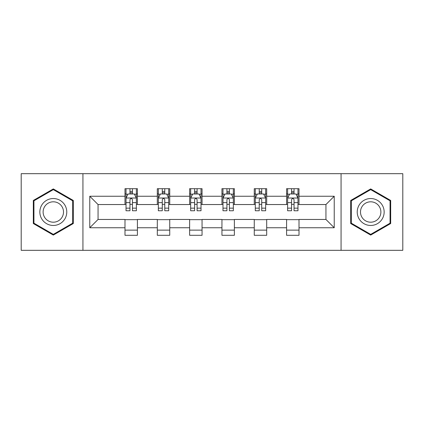 <?xml version="1.0" encoding="UTF-8"?>
<svg xmlns="http://www.w3.org/2000/svg" width="424" height="424" viewBox="0 0 424 424"><rect width="100%" height="100%" fill="white"/><g stroke="black" fill="none" stroke-linecap="round" stroke-linejoin="round"><path stroke-width="0.64" d="M341.066 250.324L402.8 250.324L402.8 173.676L341.066 173.676L341.066 250.324L82.934 250.324L82.934 173.676L21.2 173.676L21.2 250.324L82.934 250.324M341.066 173.676L82.934 173.676M299.01 196.254L299.01 188.696L286.582 188.696L286.582 196.254L266.691 196.254L266.691 188.696L254.262 188.696L254.262 196.254L234.371 196.254L234.371 188.696L221.943 188.696L221.943 196.254L202.057 196.254L202.057 188.696L189.629 188.696L189.629 196.254L169.738 196.254L169.738 188.696L157.309 188.696L157.309 196.254L137.418 196.254L137.418 188.696L124.99 188.696L124.99 196.254L89.771 196.254L89.771 227.746L98.061 219.457L124.99 219.457L124.99 235.304L137.418 235.304L137.418 219.457L157.309 219.457L157.309 235.304L169.738 235.304L169.738 219.457L189.629 219.457L189.629 235.304L202.057 235.304L202.057 219.457L221.943 219.457L221.943 235.304L234.371 235.304L234.371 219.457L254.262 219.457L254.262 235.304L266.691 235.304L266.691 219.457L286.582 219.457L286.582 235.304L299.01 235.304L299.01 219.457L325.939 219.457L325.939 204.543L299.01 204.543L299.01 196.254L334.229 196.254L334.229 227.746L299.01 227.746M286.582 227.746L266.691 227.746M254.262 227.746L234.371 227.746M221.943 227.746L202.057 227.746M189.629 227.746L169.738 227.746M157.309 227.746L137.418 227.746M124.99 227.746L89.771 227.746M286.582 196.254L286.582 204.543L266.691 204.543L266.691 196.254M254.262 196.254L254.262 204.543L234.371 204.543L234.371 196.254M221.943 196.254L221.943 204.543L202.057 204.543L202.057 196.254M189.629 196.254L189.629 204.543L169.738 204.543L169.738 196.254M157.309 196.254L157.309 204.543L137.418 204.543L137.418 196.254M124.99 196.254L124.99 204.543L98.061 204.543L89.771 196.254M98.061 204.543L98.061 219.457M334.229 227.746L325.939 219.457M325.939 204.543L334.229 196.254M124.99 193.874L126.029 193.874M129.961 193.874L132.447 193.874M136.385 193.874L137.418 193.874M124.99 204.336L126.029 204.336M129.961 204.336L132.447 204.336M136.385 204.336L137.418 204.336M124.99 219.664L137.418 219.664M124.99 230.126L137.418 230.126M157.309 219.664L169.738 219.664M157.309 230.126L169.738 230.126M157.309 193.874L158.343 193.874M162.281 193.874L164.766 193.874M168.704 193.874L169.738 193.874M157.309 204.336L158.343 204.336M162.281 204.336L164.766 204.336M168.704 204.336L169.738 204.336M189.629 219.664L202.057 219.664M189.629 230.126L202.057 230.126M189.629 193.874L190.662 193.874M194.6 193.874L197.086 193.874M201.018 193.874L202.057 193.874M189.629 204.336L190.662 204.336M194.6 204.336L197.086 204.336M201.018 204.336L202.057 204.336M221.943 219.664L234.371 219.664M221.943 230.126L234.371 230.126M221.943 193.874L222.982 193.874M226.914 193.874L229.4 193.874M233.338 193.874L234.371 193.874M221.943 204.336L222.982 204.336M226.914 204.336L229.4 204.336M233.338 204.336L234.371 204.336M254.262 219.664L266.691 219.664M254.262 230.126L266.691 230.126M254.262 193.874L255.296 193.874M259.234 193.874L261.719 193.874M265.657 193.874L266.691 193.874M254.262 204.336L255.296 204.336M259.234 204.336L261.719 204.336M265.657 204.336L266.691 204.336M286.582 219.664L299.01 219.664M286.582 230.126L299.01 230.126M286.582 193.874L287.615 193.874M291.553 193.874L294.039 193.874M297.971 193.874L299.01 193.874M286.582 204.336L287.615 204.336M291.553 204.336L294.039 204.336M297.971 204.336L299.01 204.336M53.313 235.087L73.304 223.543L73.304 200.457L53.313 188.913L33.321 200.457L33.321 223.543L53.313 235.087M390.679 200.457L370.687 188.913L350.696 200.457L350.696 223.543L370.687 235.087L390.679 223.543L390.679 200.457M132.447 191.388L129.961 191.388M136.385 208.157L132.447 208.157L132.447 210.755L136.385 210.755L136.385 198.119L134.313 193.975L128.096 193.975L126.029 198.119L126.029 210.755L129.961 210.755L129.961 208.157L126.029 208.157M126.029 198.119L126.029 188.696M136.385 198.119L136.385 188.696M129.961 193.975L129.961 188.696M132.447 188.696L132.447 193.975M132.447 208.157L132.447 199.672C131.62 198.077 130.793 198.077 129.961 199.672L129.961 208.157M64.973 218.731A13.467 13.467 0 0 0 60.044 200.34A13.467 13.467 0 0 0 41.647 205.269A13.467 13.467 0 0 0 46.576 223.66A13.467 13.467 0 0 0 64.973 218.731M62.143 217.099A10.197 10.197 0 0 0 58.406 203.17A10.197 10.197 0 0 0 44.483 206.901A10.197 10.197 0 0 0 48.214 220.83A10.197 10.197 0 0 0 62.143 217.099M33.941 223.183L33.941 200.817L53.313 189.634L72.679 200.817L72.679 223.183L53.313 234.366L33.941 223.183M370.687 198.533A13.467 13.467 0 0 0 357.225 212A13.467 13.467 0 0 0 370.687 225.467A13.467 13.467 0 0 0 384.155 212A13.467 13.467 0 0 0 370.687 198.533M370.687 201.803A10.197 10.197 0 0 0 360.495 212A10.197 10.197 0 0 0 370.687 222.197A10.197 10.197 0 0 0 380.885 212A10.197 10.197 0 0 0 370.687 201.803M390.059 223.183L370.687 234.366L351.321 223.183L351.321 200.817L370.687 189.634L390.059 200.817L390.059 223.183M164.766 191.388L162.281 191.388M168.704 208.157L164.766 208.157L164.766 210.755L168.704 210.755L168.704 198.119L166.632 193.975L160.415 193.975L158.343 198.119L158.343 210.755L162.281 210.755L162.281 208.157L158.343 208.157M158.343 198.119L158.343 188.696M168.704 198.119L168.704 188.696M162.281 193.975L162.281 188.696M164.766 188.696L164.766 193.975M164.766 208.157L164.766 199.672C163.94 198.077 163.108 198.077 162.281 199.672L162.281 208.157M197.086 191.388L194.6 191.388M201.018 208.157L197.086 208.157L197.086 210.755L201.018 210.755L201.018 198.119L198.946 193.975L192.734 193.975L190.662 198.119L190.662 210.755L194.6 210.755L194.6 208.157L190.662 208.157M190.662 198.119L190.662 188.696M201.018 198.119L201.018 188.696M194.6 193.975L194.6 188.696M197.086 188.696L197.086 193.975M197.086 208.157L197.086 199.672C196.259 198.077 195.427 198.077 194.6 199.672L194.6 208.157M229.4 191.388L226.914 191.388M233.338 208.157L229.4 208.157L229.4 210.755L233.338 210.755L233.338 198.119L231.266 193.975L225.054 193.975L222.982 198.119L222.982 210.755L226.914 210.755L226.914 208.157L222.982 208.157M222.982 198.119L222.982 188.696M233.338 198.119L233.338 188.696M226.914 193.975L226.914 188.696M229.4 188.696L229.4 193.975M229.4 208.157L229.4 199.672C228.573 198.077 227.746 198.077 226.914 199.672L226.914 208.157M261.719 191.388L259.234 191.388M265.657 208.157L261.719 208.157L261.719 210.755L265.657 210.755L265.657 198.119L263.585 193.975L257.368 193.975L255.296 198.119L255.296 210.755L259.234 210.755L259.234 208.157L255.296 208.157M255.296 198.119L255.296 188.696M265.657 198.119L265.657 188.696M259.234 193.975L259.234 188.696M261.719 188.696L261.719 193.975M261.719 208.157L261.719 199.672C260.893 198.077 260.066 198.077 259.234 199.672L259.234 208.157M294.039 191.388L291.553 191.388M297.971 208.157L294.039 208.157L294.039 210.755L297.971 210.755L297.971 198.119L295.904 193.975L289.687 193.975L287.615 198.119L287.615 210.755L291.553 210.755L291.553 208.157L287.615 208.157M287.615 198.119L287.615 188.696M297.971 198.119L297.971 188.696M291.553 193.975L291.553 188.696M294.039 188.696L294.039 193.975M294.039 208.157L294.039 199.672C293.212 198.077 292.38 198.077 291.553 199.672L291.553 208.157M136.332 198.019L126.076 198.019M126.029 194.224L127.974 194.224M134.435 194.224L136.385 194.224M129.961 202.608L126.029 202.608M136.385 202.608L132.447 202.608M132.447 192.708L129.961 192.708M168.651 198.019L158.396 198.019M158.343 194.224L160.293 194.224M166.754 194.224L168.704 194.224M162.281 202.608L158.343 202.608M168.704 202.608L164.766 202.608M164.766 192.708L162.281 192.708M200.971 198.019L190.715 198.019M190.662 194.224L192.607 194.224M199.073 194.224L201.018 194.224M194.6 202.608L190.662 202.608M201.018 202.608L197.086 202.608M197.086 192.708L194.6 192.708M233.285 198.019L223.029 198.019M222.982 194.224L224.927 194.224M231.393 194.224L233.338 194.224M226.914 202.608L222.982 202.608M233.338 202.608L229.4 202.608M229.4 192.708L226.914 192.708M265.604 198.019L255.349 198.019M255.296 194.224L257.246 194.224M263.707 194.224L265.657 194.224M259.234 202.608L255.296 202.608M265.657 202.608L261.719 202.608M261.719 192.708L259.234 192.708M297.924 198.019L287.668 198.019M287.615 194.224L289.566 194.224M296.026 194.224L297.971 194.224M291.553 202.608L287.615 202.608M297.971 202.608L294.039 202.608M294.039 192.708L291.553 192.708"/></g></svg>
